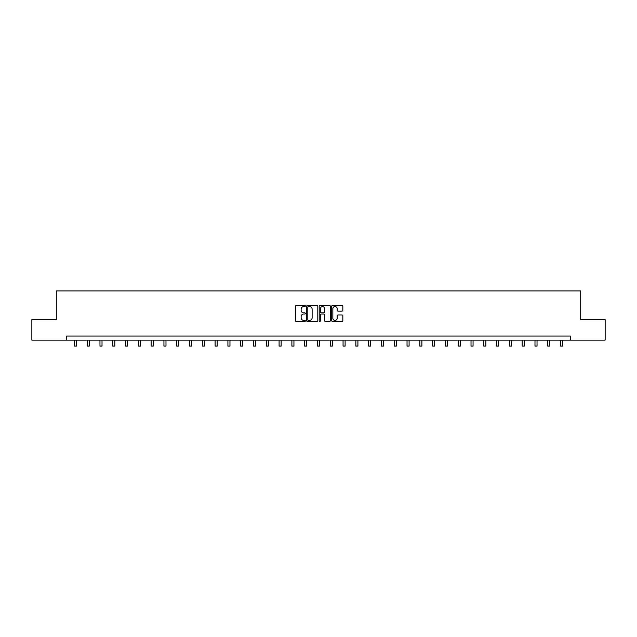 <?xml version="1.0" encoding="UTF-8"?>
<svg xmlns="http://www.w3.org/2000/svg" width="637" height="637" viewBox="0 0 637 637"><rect width="100%" height="100%" fill="white"/><g stroke="black" fill="none" stroke-linecap="round" stroke-linejoin="round"><path stroke-width="0.96" d="M305.378 305.983A0.565 0.565 0 0 0 304.812 305.418L296.261 305.418A0.804 0.804 0 0 0 295.457 306.222L295.457 320.714A0.804 0.804 0 0 0 296.261 321.518L304.812 321.518A0.565 0.565 0 0 0 305.378 320.952A0.565 0.565 0 0 0 304.812 320.395L303.706 320.395A2.58 2.58 0 0 1 301.134 317.815L301.134 316.605A2.58 2.58 0 0 1 303.706 314.033L304.812 314.033A0.565 0.565 0 0 0 305.378 313.468A0.565 0.565 0 0 0 304.812 312.902L303.706 312.902A2.58 2.58 0 0 1 301.134 310.33L301.134 309.12A2.58 2.58 0 0 1 303.706 306.548L304.812 306.548A0.565 0.565 0 0 0 305.378 305.983M342.029 311.095A0.804 0.804 0 0 0 342.833 310.291L342.833 306.222A0.804 0.804 0 0 0 342.029 305.418L332.53 305.418A0.804 0.804 0 0 0 331.726 306.222L331.726 320.714A0.804 0.804 0 0 0 332.53 321.518L342.029 321.518A0.804 0.804 0 0 0 342.833 320.714L342.833 315.801A0.804 0.804 0 0 0 342.029 314.997L337.96 314.997A0.804 0.804 0 0 0 337.156 315.801L337.156 318.237A2.15 2.15 0 0 1 335.006 320.395A2.15 2.15 0 0 1 332.848 318.237L332.848 308.698A2.15 2.15 0 0 1 335.006 306.548A2.15 2.15 0 0 1 337.156 308.698L337.156 310.291A0.804 0.804 0 0 0 337.96 311.095L342.029 311.095M66.71 340.126L31.85 340.126L31.85 319.623L56.295 319.623L56.295 290.91L580.705 290.91L580.705 319.623L605.15 319.623L605.15 340.126L570.29 340.126L570.29 336.025L66.71 336.025L66.71 340.126L570.29 340.126M317.799 306.222A0.804 0.804 0 0 0 316.987 305.418L307.488 305.418A0.804 0.804 0 0 0 306.684 306.222L306.684 320.714A0.804 0.804 0 0 0 307.488 321.518L316.987 321.518A0.804 0.804 0 0 0 317.799 320.714L317.799 306.222M320.013 305.418L329.512 305.418A0.804 0.804 0 0 1 330.316 306.222L330.316 320.714A0.804 0.804 0 0 1 329.512 321.518L325.443 321.518A0.804 0.804 0 0 1 324.639 320.714L324.639 314.837A0.804 0.804 0 0 0 323.835 314.033L321.136 314.033A0.804 0.804 0 0 0 320.331 314.837L320.331 320.952A0.565 0.565 0 0 1 319.766 321.518A0.565 0.565 0 0 1 319.201 320.952L319.201 306.222A0.804 0.804 0 0 1 320.013 305.418M308.38 306.548A0.565 0.565 0 0 0 307.814 307.106L307.814 319.83A0.565 0.565 0 0 0 308.38 320.395L309.542 320.395A2.58 2.58 0 0 0 312.122 317.815L312.122 309.12A2.58 2.58 0 0 0 309.542 306.548L308.38 306.548M324.639 308.738A2.15 2.15 0 0 0 322.481 306.588A2.15 2.15 0 0 0 320.331 308.738L320.331 312.098A0.804 0.804 0 0 0 321.136 312.902L323.835 312.902A0.804 0.804 0 0 0 324.639 312.098L324.639 308.738M74.378 340.126L74.378 346.09L76.424 346.09L76.424 340.126M87.173 340.126L87.173 346.09L89.22 346.09L89.22 340.126M99.969 340.126L99.969 346.09L102.016 346.09L102.016 340.126M112.757 340.126L112.757 346.09L114.811 346.09L114.811 340.126M125.553 340.126L125.553 346.09L127.607 346.09L127.607 340.126M138.348 340.126L138.348 346.09L140.403 346.09L140.403 340.126M151.144 340.126L151.144 346.09L153.191 346.09L153.191 340.126M163.94 340.126L163.94 346.09L165.986 346.09L165.986 340.126M176.736 340.126L176.736 346.09L178.782 346.09L178.782 340.126M189.531 340.126L189.531 346.09L191.578 346.09L191.578 340.126M202.319 340.126L202.319 346.09L204.373 346.09L204.373 340.126M215.115 340.126L215.115 346.09L217.169 346.09L217.169 340.126M227.911 340.126L227.911 346.09L229.965 346.09L229.965 340.126M240.706 340.126L240.706 346.09L242.761 346.09L242.761 340.126M253.502 340.126L253.502 346.09L255.548 346.09L255.548 340.126M266.298 340.126L266.298 346.09L268.344 346.09L268.344 340.126M279.094 340.126L279.094 346.09L281.14 346.09L281.14 340.126M291.889 340.126L291.889 346.09L293.936 346.09L293.936 340.126M304.677 340.126L304.677 346.09L306.731 346.09L306.731 340.126M317.473 340.126L317.473 346.09L319.527 346.09L319.527 340.126M330.269 340.126L330.269 346.09L332.323 346.09L332.323 340.126M343.064 340.126L343.064 346.09L345.111 346.09L345.111 340.126M355.86 340.126L355.86 346.09L357.906 346.09L357.906 340.126M368.656 340.126L368.656 346.09L370.702 346.09L370.702 340.126M381.452 340.126L381.452 346.09L383.498 346.09L383.498 340.126M394.239 340.126L394.239 346.09L396.294 346.09L396.294 340.126M407.035 340.126L407.035 346.09L409.089 346.09L409.089 340.126M419.831 340.126L419.831 346.09L421.885 346.09L421.885 340.126M432.627 340.126L432.627 346.09L434.681 346.09L434.681 340.126M445.422 340.126L445.422 346.09L447.469 346.09L447.469 340.126M458.218 340.126L458.218 346.09L460.264 346.09L460.264 340.126M471.014 340.126L471.014 346.09L473.06 346.09L473.06 340.126M483.809 340.126L483.809 346.09L485.856 346.09L485.856 340.126M496.597 340.126L496.597 346.09L498.652 346.09L498.652 340.126M509.393 340.126L509.393 346.09L511.447 346.09L511.447 340.126M522.189 340.126L522.189 346.09L524.243 346.09L524.243 340.126M534.984 340.126L534.984 346.09L537.031 346.09L537.031 340.126M547.78 340.126L547.78 346.09L549.827 346.09L549.827 340.126M560.576 340.126L560.576 346.09L562.622 346.09L562.622 340.126"/></g></svg>
